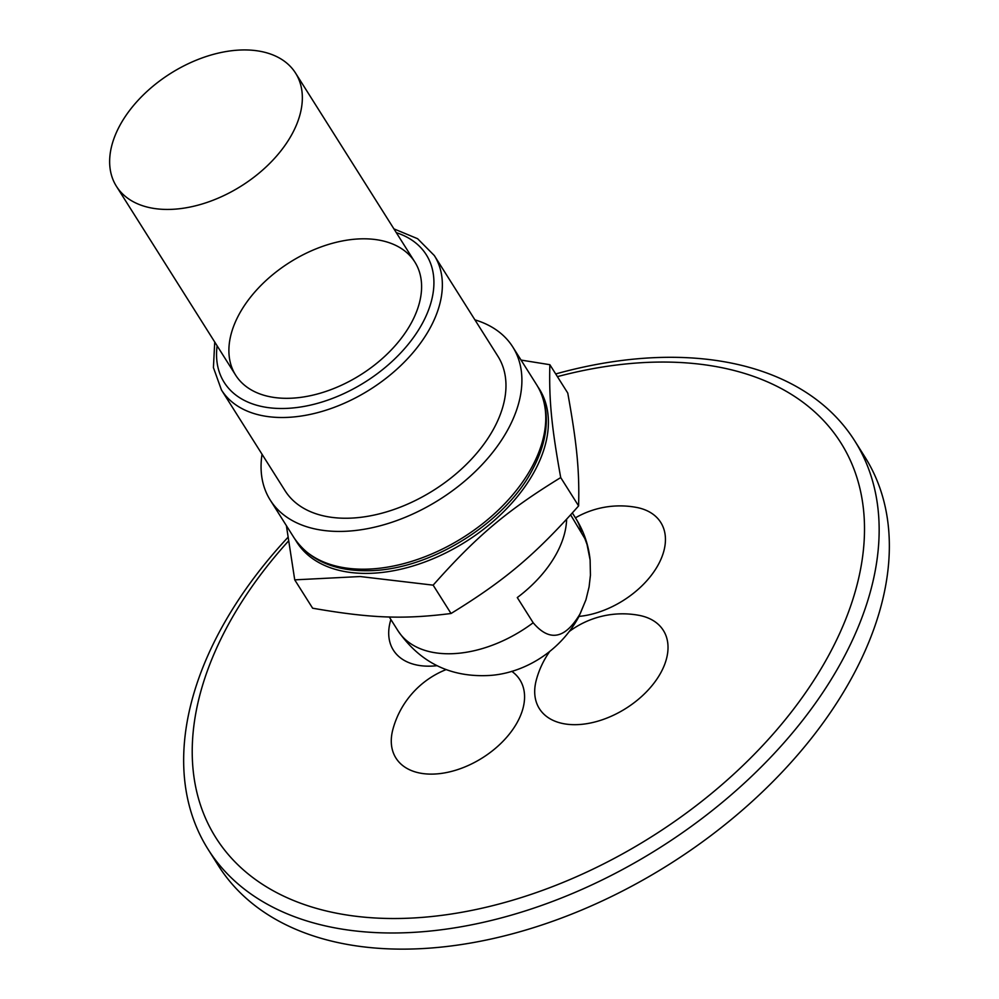 <?xml version="1.0" encoding="UTF-8"?>
<svg xmlns="http://www.w3.org/2000/svg" width="999" height="999" viewBox="0 0 999 999"><rect width="100%" height="100%" fill="white"/><g stroke="black" fill="none" stroke-linecap="round" stroke-linejoin="round"><path stroke-width="1.5" d="M570.641 514.885L584.852 538.573L587.037 544.505L590.122 560.014L590.434 575.224L589.085 586.913L585.951 599.75L580.207 613.636C565.197 639.048 549.525 642.095 533.179 622.752L517.282 597.564A105.17 65.971 -32.3 0 0 556.992 552.697A105.17 65.971 -32.3 0 0 566.62 519.305M292.632 133.004A105.956 66.471 -32.3 0 0 295.579 73.127A105.956 66.471 -32.3 0 0 170.504 73.489A105.956 66.471 -32.3 0 0 116.396 186.264A105.956 66.471 -32.3 0 0 202.322 203.933A105.956 66.471 -32.3 0 0 292.632 133.004M521.053 360.077L549.862 364.697C548.926 399.812 551.485 426.361 560.714 477.572C506.843 510.664 476.835 535.963 433.141 585.152L360.164 576.535L294.73 579.857L286.388 525.649M295.479 539.935A143.406 89.96 -32.3 0 0 360.901 573.301A143.406 89.96 -32.3 0 0 507.942 507.317A143.406 89.96 -32.3 0 0 537.912 386.863M560.714 477.572L578.608 505.919C579.545 470.804 576.985 444.255 567.757 393.044L549.862 364.697M294.73 579.857L312.625 608.204C370.629 618.281 403.196 619.53 451.036 613.498L433.141 585.152M451.036 613.498C504.895 580.407 534.902 555.107 578.608 505.919M411.888 321.878A105.956 66.471 147.7 0 1 321.578 392.807A105.956 66.471 147.7 0 1 235.639 375.137A105.956 66.471 147.7 0 1 289.76 262.362A105.956 66.471 147.7 0 1 414.835 262A105.956 66.471 147.7 0 1 411.888 321.878M393.931 228.883L417.594 238.699L434.328 255.557L497.927 356.293A125.886 78.958 147.7 0 1 494.43 427.435A125.886 78.958 147.7 0 1 387.137 511.7A125.886 78.958 147.7 0 1 285.052 490.696L221.453 389.972L213.424 367.607L214.735 342.02M474.925 319.855A143.406 89.96 147.7 0 1 512.749 346.928A143.406 89.96 147.7 0 1 508.753 427.972A143.406 89.96 147.7 0 1 386.538 523.976A143.406 89.96 147.7 0 1 270.23 500.062A143.406 89.96 147.7 0 1 262.038 454.258M557.405 376.635A369.68 231.893 147.7 0 1 761.8 379.495A369.68 231.893 147.7 0 1 769.667 737.936A369.68 231.893 147.7 0 1 293.581 900.499A369.68 231.893 147.7 0 1 288.361 541.158M636.45 507.405A73.302 45.979 147.7 0 1 645.079 509.877A73.302 45.979 147.7 0 1 656.156 568.344A73.302 45.979 147.7 0 1 579.008 616.408M436.975 665.696A73.302 45.979 147.7 0 1 390.297 621.553M569.617 631.231A89.361 89.361 0 0 1 638.848 615.309A73.302 45.979 147.7 0 1 660.764 672.814A73.302 45.979 147.7 0 1 578.796 724.562A73.302 45.979 147.7 0 1 536.301 680.044M511.738 671.303A73.302 45.979 147.7 0 1 501.748 742.544A73.302 45.979 147.7 0 1 411.638 770.654A73.302 45.979 147.7 0 1 392.869 729.47A89.361 89.361 0 0 1 446.078 669.605M555.706 373.951A382.417 239.885 147.7 0 1 772.901 375.349A382.417 239.885 147.7 0 1 854.782 440.946L864.972 457.08A382.417 239.885 147.7 0 1 669.68 864.098A382.417 239.885 147.7 0 1 218.244 865.421L208.054 849.275A382.417 239.885 147.7 0 1 287.849 537.45M854.782 440.946A382.417 239.885 147.7 0 1 659.49 847.951A382.417 239.885 147.7 0 1 208.054 849.275M581.331 531.818A105.17 65.971 -32.3 0 0 575.824 518.444L572.365 512.974M585.963 599.75L578.783 616.845C558.641 653.771 521.64 673.388 489.847 675.449C450.861 677.697 420.242 662.787 397.964 630.744A105.17 65.971 -32.3 0 0 533.179 622.752M396.328 232.68A119.505 74.962 147.7 0 1 422.964 322.302A119.505 74.962 147.7 0 1 295.367 407.704A119.505 74.962 147.7 0 1 217.133 345.816M434.328 255.557A125.886 78.958 147.7 0 1 430.819 326.698A125.886 78.958 147.7 0 1 323.539 410.964A125.886 78.958 147.7 0 1 221.453 389.972M512.749 346.928L536.6 384.702A143.406 89.96 147.7 0 1 532.604 465.746A143.406 89.96 147.7 0 1 410.389 561.75A143.406 89.96 147.7 0 1 294.081 537.837L270.23 500.062M397.964 630.744L389.26 616.945M575.824 518.444C583.766 531.131 588.523 544.905 590.097 559.777M414.835 262L295.579 73.127M235.639 375.137L116.396 186.264M536.6 384.702C542.045 393.381 545.204 403.097 546.091 413.848C547.377 431.368 543.019 449.6 533.029 468.531C506.818 521.116 432.33 569.705 369.218 570.716C334.49 571.353 309.453 560.389 294.081 537.837M636.351 507.392A89.361 89.361 0 0 0 575.424 517.832M390.871 619.492A89.361 89.361 0 0 0 390.297 621.528M549.662 651.56A89.361 89.361 0 0 0 536.301 680.032"/></g></svg>
